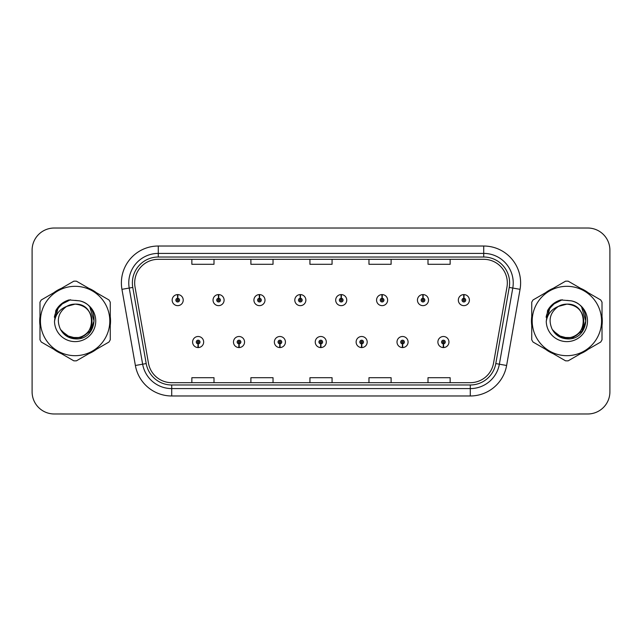 <?xml version="1.0" encoding="UTF-8"?>
<svg xmlns="http://www.w3.org/2000/svg" width="642" height="642" viewBox="0 0 642 642"><rect width="100%" height="100%" fill="white"/><g stroke="black" fill="none" stroke-linecap="round" stroke-linejoin="round"><path stroke-width="0.96" d="M238.936 343.871L238.776 347.563A5.537 5.537 0 0 0 239.257 347.563L239.097 343.871A1.846 1.846 0 0 0 240.862 342.034A1.846 1.846 0 0 0 239.017 340.188A1.846 1.846 0 0 0 237.171 342.034A1.846 1.846 0 0 0 238.936 343.871L238.984 342.772A0.738 0.738 0 0 1 238.278 342.034A0.738 0.738 0 0 1 239.017 341.295A0.738 0.738 0 0 1 239.755 342.034A0.738 0.738 0 0 1 239.049 342.772L239.097 343.871M279.816 343.871L279.655 347.563A5.537 5.537 0 0 0 280.137 347.563L279.976 343.871A1.846 1.846 0 0 0 281.742 342.034A1.846 1.846 0 0 0 279.896 340.188A1.846 1.846 0 0 0 278.05 342.034A1.846 1.846 0 0 0 279.816 343.871L279.864 342.772A0.738 0.738 0 0 1 279.158 342.034A0.738 0.738 0 0 1 279.896 341.295A0.738 0.738 0 0 1 280.634 342.034A0.738 0.738 0 0 1 279.928 342.772L279.976 343.871M320.695 343.871L320.535 347.563A5.537 5.537 0 0 0 321.016 347.563L320.856 343.871A1.846 1.846 0 0 0 322.621 342.034A1.846 1.846 0 0 0 320.775 340.188A1.846 1.846 0 0 0 318.938 342.034A1.846 1.846 0 0 0 320.695 343.871L320.743 342.772A0.738 0.738 0 0 1 320.037 342.034A0.738 0.738 0 0 1 320.775 341.295A0.738 0.738 0 0 1 321.514 342.034A0.738 0.738 0 0 1 320.807 342.772L320.856 343.871M361.582 343.871L361.422 347.563A5.537 5.537 0 0 0 361.903 347.563L361.743 343.871A1.846 1.846 0 0 0 363.508 342.034A1.846 1.846 0 0 0 361.663 340.188A1.846 1.846 0 0 0 359.817 342.034A1.846 1.846 0 0 0 361.582 343.871L361.631 342.772A0.738 0.738 0 0 1 360.924 342.034A0.738 0.738 0 0 1 361.663 341.295A0.738 0.738 0 0 1 362.401 342.034A0.738 0.738 0 0 1 361.695 342.772L361.743 343.871M402.462 343.871L402.301 347.563A5.537 5.537 0 0 0 402.783 347.563L402.622 343.871A1.846 1.846 0 0 0 404.388 342.034A1.846 1.846 0 0 0 402.542 340.188A1.846 1.846 0 0 0 400.696 342.034A1.846 1.846 0 0 0 402.462 343.871L402.51 342.772A0.738 0.738 0 0 1 401.804 342.034A0.738 0.738 0 0 1 402.542 341.295A0.738 0.738 0 0 1 403.28 342.034A0.738 0.738 0 0 1 402.574 342.772L402.622 343.871M443.341 343.871L443.181 347.563A5.537 5.537 0 0 0 443.662 347.563L443.502 343.871A1.846 1.846 0 0 0 445.267 342.034A1.846 1.846 0 0 0 443.421 340.188A1.846 1.846 0 0 0 441.576 342.034A1.846 1.846 0 0 0 443.341 343.871L443.389 342.772A0.738 0.738 0 0 1 442.683 342.034A0.738 0.738 0 0 1 443.421 341.295A0.738 0.738 0 0 1 444.16 342.034A0.738 0.738 0 0 1 443.453 342.772L443.502 343.871M198.057 343.871L197.897 347.563A5.537 5.537 0 0 0 198.378 347.563L198.218 343.871A1.846 1.846 0 0 0 199.983 342.034A1.846 1.846 0 0 0 198.137 340.188A1.846 1.846 0 0 0 196.291 342.034A1.846 1.846 0 0 0 198.057 343.871L198.105 342.772A0.738 0.738 0 0 1 197.399 342.034A0.738 0.738 0 0 1 198.137 341.295A0.738 0.738 0 0 1 198.876 342.034A0.738 0.738 0 0 1 198.169 342.772L198.218 343.871M218.657 298.273L218.818 294.59A5.537 5.537 0 0 0 218.336 294.59L218.497 298.273A1.846 1.846 0 0 0 216.731 300.119A1.846 1.846 0 0 0 218.577 301.965A1.846 1.846 0 0 0 220.423 300.119A1.846 1.846 0 0 0 218.657 298.273L218.609 299.381A0.738 0.738 0 0 1 219.315 300.119A0.738 0.738 0 0 1 218.577 300.857A0.738 0.738 0 0 1 217.839 300.119A0.738 0.738 0 0 1 218.545 299.381L218.497 298.273M259.537 298.273L259.697 294.59A5.537 5.537 0 0 0 259.216 294.59L259.376 298.273A1.846 1.846 0 0 0 257.611 300.119A1.846 1.846 0 0 0 259.456 301.965A1.846 1.846 0 0 0 261.302 300.119A1.846 1.846 0 0 0 259.537 298.273L259.488 299.381A0.738 0.738 0 0 1 260.195 300.119A0.738 0.738 0 0 1 259.456 300.857A0.738 0.738 0 0 1 258.718 300.119A0.738 0.738 0 0 1 259.424 299.381L259.376 298.273M300.416 298.273L300.576 294.59A5.537 5.537 0 0 0 300.095 294.59L300.255 298.273A1.846 1.846 0 0 0 298.49 300.119A1.846 1.846 0 0 0 300.336 301.965A1.846 1.846 0 0 0 302.181 300.119A1.846 1.846 0 0 0 300.416 298.273L300.368 299.381A0.738 0.738 0 0 1 301.074 300.119A0.738 0.738 0 0 1 300.336 300.857A0.738 0.738 0 0 1 299.597 300.119A0.738 0.738 0 0 1 300.304 299.381L300.255 298.273M341.303 298.273L341.464 294.59A5.537 5.537 0 0 0 340.974 294.59L341.143 298.273A1.846 1.846 0 0 0 339.377 300.119A1.846 1.846 0 0 0 341.223 301.965A1.846 1.846 0 0 0 343.061 300.119A1.846 1.846 0 0 0 341.303 298.273L341.255 299.381A0.738 0.738 0 0 1 341.953 300.119A0.738 0.738 0 0 1 341.223 300.857A0.738 0.738 0 0 1 340.485 300.119A0.738 0.738 0 0 1 341.191 299.381L341.143 298.273M382.183 298.273L382.343 294.59A5.537 5.537 0 0 0 381.862 294.59L382.022 298.273A1.846 1.846 0 0 0 380.257 300.119A1.846 1.846 0 0 0 382.102 301.965A1.846 1.846 0 0 0 383.948 300.119A1.846 1.846 0 0 0 382.183 298.273L382.134 299.381A0.738 0.738 0 0 1 382.841 300.119A0.738 0.738 0 0 1 382.102 300.857A0.738 0.738 0 0 1 381.364 300.119A0.738 0.738 0 0 1 382.07 299.381L382.022 298.273M423.062 298.273L423.222 294.59A5.537 5.537 0 0 0 422.741 294.59L422.901 298.273A1.846 1.846 0 0 0 421.136 300.119A1.846 1.846 0 0 0 422.982 301.965A1.846 1.846 0 0 0 424.827 300.119A1.846 1.846 0 0 0 423.062 298.273L423.014 299.381A0.738 0.738 0 0 1 423.72 300.119A0.738 0.738 0 0 1 422.982 300.857A0.738 0.738 0 0 1 422.243 300.119A0.738 0.738 0 0 1 422.95 299.381L422.901 298.273M463.941 298.273L464.102 294.59A5.537 5.537 0 0 0 463.62 294.59L463.781 298.273A1.846 1.846 0 0 0 462.015 300.119A1.846 1.846 0 0 0 463.861 301.965A1.846 1.846 0 0 0 465.707 300.119A1.846 1.846 0 0 0 463.941 298.273L463.893 299.381A0.738 0.738 0 0 1 464.599 300.119A0.738 0.738 0 0 1 463.861 300.857A0.738 0.738 0 0 1 463.123 300.119A0.738 0.738 0 0 1 463.829 299.381L463.781 298.273M177.778 298.273L177.938 294.59A5.537 5.537 0 0 0 177.449 294.59L177.617 298.273A1.846 1.846 0 0 0 175.852 300.119A1.846 1.846 0 0 0 177.698 301.965A1.846 1.846 0 0 0 179.535 300.119A1.846 1.846 0 0 0 177.778 298.273L177.73 299.381A0.738 0.738 0 0 1 178.428 300.119A0.738 0.738 0 0 1 177.698 300.857A0.738 0.738 0 0 1 176.959 300.119A0.738 0.738 0 0 1 177.665 299.381L177.617 298.273M39.7 321A35.422 35.422 0 0 0 39.981 325.422A35.422 35.422 0 0 1 39.981 316.578A35.422 35.422 0 0 0 39.7 321M53.719 349.224A35.422 35.422 0 0 0 61.375 353.646A35.422 35.422 0 0 1 53.719 349.224M88.869 353.646A35.422 35.422 0 0 0 96.517 349.224A35.422 35.422 0 0 1 88.869 353.646M110.264 325.422A35.422 35.422 0 0 0 110.264 316.578A35.422 35.422 0 0 1 110.264 325.422M531.456 321A35.422 35.422 0 0 0 531.736 325.422A35.422 35.422 0 0 1 531.736 316.578A35.422 35.422 0 0 0 531.456 321M545.483 349.224A35.422 35.422 0 0 0 553.131 353.646A35.422 35.422 0 0 1 545.483 349.224M580.625 353.646A35.422 35.422 0 0 0 588.281 349.224A35.422 35.422 0 0 1 580.625 353.646M602.019 325.422A35.422 35.422 0 0 0 602.019 316.578A35.422 35.422 0 0 1 602.019 325.422M134.676 282.921A23.618 23.618 0 0 1 158.285 259.312L483.715 259.312A23.618 23.618 0 0 1 506.971 287.022L493.538 363.179A23.618 23.618 0 0 1 470.289 382.688L171.711 382.688A23.618 23.618 0 0 1 148.463 363.179L135.029 287.022A23.618 23.618 0 0 1 134.676 282.921M132.38 282.921A25.905 25.905 0 0 0 132.774 287.423L146.207 363.573A25.905 25.905 0 0 0 171.711 384.983L470.289 384.983A25.905 25.905 0 0 0 495.793 363.573L509.226 287.423A25.905 25.905 0 0 0 483.715 257.017L158.285 257.017A25.905 25.905 0 0 0 132.38 282.921M121.948 289.333A36.899 36.899 0 0 1 158.285 246.022L483.715 246.022A36.899 36.899 0 0 1 520.052 289.333L506.618 365.483A36.899 36.899 0 0 1 470.289 395.978L171.711 395.978A36.899 36.899 0 0 1 135.382 365.483L121.948 289.333L129.219 288.049A29.516 29.516 0 0 1 158.285 253.405L483.715 253.405A29.516 29.516 0 0 1 512.781 288.049L499.356 364.207A29.516 29.516 0 0 1 470.289 388.595L171.711 388.595A29.516 29.516 0 0 1 142.644 364.207L129.219 288.049A29.516 29.516 0 0 1 128.769 282.921M96.517 292.776A35.422 35.422 0 0 0 88.869 288.354A35.422 35.422 0 0 1 96.517 292.776M61.375 288.354A35.422 35.422 0 0 0 53.719 292.776A35.422 35.422 0 0 1 61.375 288.354M588.281 292.776A35.422 35.422 0 0 0 580.625 288.354A35.422 35.422 0 0 1 588.281 292.776M553.131 288.354A35.422 35.422 0 0 0 545.483 292.776A35.422 35.422 0 0 1 553.131 288.354M609.9 250.155A22.141 22.141 0 0 0 587.759 228.022L54.241 228.022A22.141 22.141 0 0 0 32.1 250.155L32.1 391.845A22.141 22.141 0 0 0 54.241 413.978L587.759 413.978A22.141 22.141 0 0 0 609.9 391.845L609.9 250.155L609.9 391.845M495.793 363.573L499.356 364.207L512.781 288.049L520.052 289.333M309.934 259.312L309.934 264.303L332.066 264.303L332.066 259.312M250.894 259.312L250.894 264.303L273.035 264.303L273.035 259.312M191.862 259.312L191.862 264.303L214.003 264.303L214.003 259.312M368.965 259.312L368.965 264.303L391.106 264.303L391.106 259.312M427.997 259.312L427.997 264.303L450.138 264.303L450.138 259.312M332.066 382.688L332.066 377.697L309.934 377.697L309.934 382.688M273.035 382.688L273.035 377.697L250.894 377.697L250.894 382.688M214.003 382.688L214.003 377.697L191.862 377.697L191.862 382.688M391.106 382.688L391.106 377.697L368.965 377.697L368.965 382.688M450.138 382.688L450.138 377.697L427.997 377.697L427.997 382.688M32.1 250.155L32.1 391.845M587.759 228.022L54.241 228.022M54.241 413.978L587.759 413.978M183.227 300.119A5.537 5.537 0 0 0 177.938 294.59A5.537 5.537 0 0 1 183.227 300.119A5.537 5.537 0 0 1 177.698 305.648A5.537 5.537 0 0 1 172.16 300.119A5.537 5.537 0 0 1 177.449 294.59M192.6 342.034A5.537 5.537 0 0 0 197.897 347.563A5.537 5.537 0 0 1 192.6 342.034A5.537 5.537 0 0 1 198.137 336.496A5.537 5.537 0 0 1 203.666 342.034A5.537 5.537 0 0 1 198.378 347.563M224.106 300.119A5.537 5.537 0 0 0 218.818 294.59A5.537 5.537 0 0 1 224.106 300.119A5.537 5.537 0 0 1 218.577 305.648A5.537 5.537 0 0 1 213.04 300.119A5.537 5.537 0 0 1 218.336 294.59M264.994 300.119A5.537 5.537 0 0 0 259.697 294.59A5.537 5.537 0 0 1 264.994 300.119A5.537 5.537 0 0 1 259.456 305.648A5.537 5.537 0 0 1 253.919 300.119A5.537 5.537 0 0 1 259.216 294.59M305.873 300.119A5.537 5.537 0 0 0 300.576 294.59A5.537 5.537 0 0 1 305.873 300.119A5.537 5.537 0 0 1 300.336 305.648A5.537 5.537 0 0 1 294.806 300.119A5.537 5.537 0 0 1 300.095 294.59M346.752 300.119A5.537 5.537 0 0 0 341.464 294.59A5.537 5.537 0 0 1 346.752 300.119A5.537 5.537 0 0 1 341.223 305.648A5.537 5.537 0 0 1 335.686 300.119A5.537 5.537 0 0 1 340.974 294.59L341.111 297.535M233.479 342.034A5.537 5.537 0 0 0 238.776 347.563A5.537 5.537 0 0 1 233.479 342.034A5.537 5.537 0 0 1 239.017 336.496A5.537 5.537 0 0 1 244.554 342.034A5.537 5.537 0 0 1 239.257 347.563M274.367 342.034A5.537 5.537 0 0 0 279.655 347.563A5.537 5.537 0 0 1 274.367 342.034A5.537 5.537 0 0 1 279.896 336.496A5.537 5.537 0 0 1 285.433 342.034A5.537 5.537 0 0 1 280.137 347.563M315.246 342.034A5.537 5.537 0 0 0 320.535 347.563A5.537 5.537 0 0 1 315.246 342.034A5.537 5.537 0 0 1 320.775 336.496A5.537 5.537 0 0 1 326.313 342.034A5.537 5.537 0 0 1 321.016 347.563M91.983 320.39A16.869 16.869 0 0 0 66.68 306.394C58.414 312.277 56.311 319.868 60.364 329.169L60.589 329.571A16.869 16.869 0 0 0 75.122 337.869C96.886 338.92 96.886 303.08 75.122 304.131L66.68 306.394L75.122 304.131C96.886 303.08 96.886 338.92 75.122 337.869A16.869 16.869 0 0 0 91.991 321C90.987 310.752 85.37 305.127 75.122 304.131C96.886 303.08 96.886 338.92 75.122 337.869C96.886 338.92 96.886 303.08 75.122 304.131C96.886 303.08 96.886 338.92 75.122 337.869C96.886 338.92 96.886 303.08 75.122 304.131C96.886 303.08 96.886 338.92 75.122 337.869L66.688 335.606L60.589 329.571L66.688 335.606L75.122 337.869L66.688 335.606L60.589 329.571L66.688 335.606L75.122 337.869L66.688 335.606L60.589 329.571L66.688 335.606L75.122 337.869L66.688 335.606L60.589 329.571C63.823 335.26 68.662 338.358 75.122 338.856C97.68 340.742 101.203 304.79 79.448 300.841L68.991 299.934C63.157 301.724 58.767 305.279 55.806 310.592L54.506 321.449A20.616 20.616 0 0 0 75.122 341.616A20.616 20.616 0 0 0 79.448 300.841M75.122 355.684A34.684 34.684 0 0 0 109.806 321A34.684 34.684 0 0 0 75.122 286.316A34.684 34.684 0 0 0 40.438 321A34.684 34.684 0 0 0 75.122 355.684M75.122 360.852A39.852 39.852 0 0 0 76.43 360.828L108.963 342.042A39.852 39.852 0 0 0 110.264 339.787L110.264 302.213A39.852 39.852 0 0 0 108.963 299.958L76.43 281.172A39.852 39.852 0 0 0 73.814 281.172L41.281 299.958A39.852 39.852 0 0 0 39.981 302.213L39.981 339.787A39.852 39.852 0 0 0 41.281 342.042L73.814 360.828A39.852 39.852 0 0 0 75.122 360.852M75.122 300.384L79.472 300.849M54.506 321.449C55.702 314.179 59.762 309.163 66.68 306.394M55.806 310.592L64.152 301.997L68.863 299.966L64.152 301.997L55.83 310.551L64.152 301.997L68.863 299.966L64.152 301.997L55.806 310.592L64.152 301.997L68.991 299.934L61.407 303.875M68.863 299.966L64.152 301.997L55.83 310.551L64.152 301.997L68.863 299.966L64.152 301.997L55.83 310.551M583.738 320.39A16.869 16.869 0 0 0 558.436 306.394C550.17 312.277 548.067 319.868 552.12 329.169L552.345 329.571A16.869 16.869 0 0 0 566.878 337.869C588.642 338.92 588.642 303.08 566.878 304.131L558.436 306.394L566.878 304.131C588.642 303.08 588.642 338.92 566.878 337.869A16.869 16.869 0 0 0 583.747 321C582.743 310.752 577.126 305.127 566.878 304.131C588.642 303.08 588.642 338.92 566.878 337.869C588.642 338.92 588.642 303.08 566.878 304.131C588.642 303.08 588.642 338.92 566.878 337.869C588.642 338.92 588.642 303.08 566.878 304.131C588.642 303.08 588.642 338.92 566.878 337.869L558.444 335.606L552.345 329.571L558.444 335.606L566.878 337.869L558.444 335.606L552.345 329.571L558.444 335.606L566.878 337.869L558.444 335.606L552.345 329.571L558.444 335.606L566.878 337.869L558.444 335.606L552.345 329.571C555.579 335.26 560.418 338.358 566.878 338.856C589.436 340.742 592.959 304.79 571.203 300.841L560.747 299.934C554.921 301.724 550.523 305.279 547.562 310.592L546.262 321.449A20.616 20.616 0 0 0 566.878 341.616A20.616 20.616 0 0 0 571.203 300.841L566.878 300.384M566.878 355.684A34.684 34.684 0 0 0 601.562 321A34.684 34.684 0 0 0 566.878 286.316A34.684 34.684 0 0 0 532.194 321A34.684 34.684 0 0 0 566.878 355.684M566.878 360.852A39.852 39.852 0 0 0 568.186 360.828L600.719 342.042A39.852 39.852 0 0 0 602.019 339.787L602.019 302.213A39.852 39.852 0 0 0 600.719 299.958L568.186 281.172A39.852 39.852 0 0 0 565.57 281.172L533.037 299.958A39.852 39.852 0 0 0 531.736 302.213L531.736 339.787A39.852 39.852 0 0 0 533.037 342.042L565.57 360.828A39.852 39.852 0 0 0 566.878 360.852M546.262 321.449C547.457 314.179 551.518 309.163 558.436 306.394M560.626 299.966L555.908 301.997L547.586 310.551L555.908 301.997L560.626 299.966L555.908 301.997L547.586 310.551L555.908 301.997L560.626 299.966L555.908 301.997L547.586 310.551L555.908 301.997L560.626 299.966L555.908 301.997L547.562 310.592L555.908 301.997L560.747 299.934L553.163 303.875M60.862 304.573L64.248 302.157L70.548 299.734L64.248 302.157L60.862 304.573L64.248 302.157L70.548 299.734L64.248 302.157L60.862 304.573L64.248 302.157L70.548 299.734L64.248 302.157L60.862 304.573L64.248 302.157L70.548 299.734L64.248 302.157L60.862 304.573L64.248 302.157L70.548 299.734L64.248 302.157L60.862 304.573L64.248 302.157L70.548 299.734L64.248 302.157L60.862 304.573L64.248 302.157L70.548 299.734L64.248 302.157L60.862 304.573L64.248 302.157L70.548 299.734L64.248 302.157L60.862 304.573L64.248 302.157L70.548 299.734L60.821 304.605L57.812 308.922L55.934 316.346M61.455 330.895L70.195 337.459L81.149 337.588L90.153 331.28L94.029 321L89.984 307.558M552.618 304.573L556.004 302.157L562.304 299.734L556.004 302.157L552.618 304.573L556.004 302.157L562.304 299.734L556.004 302.157L552.618 304.573L556.004 302.157L562.304 299.734L556.004 302.157L552.618 304.573L556.004 302.157L562.304 299.734L556.004 302.157L552.618 304.573L556.004 302.157L562.304 299.734L556.004 302.157L552.618 304.573L556.004 302.157L562.304 299.734L556.004 302.157L552.618 304.573L556.004 302.157L562.304 299.734L556.004 302.157L552.618 304.573L556.004 302.157L562.304 299.734L556.004 302.157L552.618 304.573L556.004 302.157L562.304 299.734L552.577 304.605L549.568 308.922L547.69 316.346M553.211 330.895L561.951 337.459L572.905 337.588L581.909 331.28L585.785 321L581.74 307.558M387.632 300.119A5.537 5.537 0 0 0 382.343 294.59A5.537 5.537 0 0 1 387.632 300.119A5.537 5.537 0 0 1 382.102 305.648A5.537 5.537 0 0 1 376.565 300.119A5.537 5.537 0 0 1 381.862 294.59L381.99 297.535M428.519 300.119A5.537 5.537 0 0 0 423.222 294.59A5.537 5.537 0 0 1 428.519 300.119A5.537 5.537 0 0 1 422.982 305.648A5.537 5.537 0 0 1 417.444 300.119A5.537 5.537 0 0 1 422.741 294.59L422.869 297.535M469.398 300.119A5.537 5.537 0 0 0 464.102 294.59A5.537 5.537 0 0 1 469.398 300.119A5.537 5.537 0 0 1 463.861 305.648A5.537 5.537 0 0 1 458.332 300.119A5.537 5.537 0 0 1 463.62 294.59L463.749 297.535M356.125 342.034A5.537 5.537 0 0 0 361.422 347.563A5.537 5.537 0 0 1 356.125 342.034A5.537 5.537 0 0 1 361.663 336.496A5.537 5.537 0 0 1 367.192 342.034A5.537 5.537 0 0 1 361.903 347.563M397.005 342.034A5.537 5.537 0 0 0 402.301 347.563A5.537 5.537 0 0 1 397.005 342.034A5.537 5.537 0 0 1 402.542 336.496A5.537 5.537 0 0 1 408.079 342.034A5.537 5.537 0 0 1 402.783 347.563M437.892 342.034A5.537 5.537 0 0 0 443.181 347.563A5.537 5.537 0 0 1 437.892 342.034A5.537 5.537 0 0 1 443.421 336.496A5.537 5.537 0 0 1 448.959 342.034A5.537 5.537 0 0 1 443.662 347.563M483.715 246.022L483.715 257.017M129.219 288.049L132.774 287.423M171.711 395.978L171.711 384.983M470.289 384.983L470.289 395.978M135.382 365.483L146.207 363.573M509.226 287.423L512.781 288.049M158.285 246.022L158.285 257.017M499.356 364.207L506.618 365.483M57.812 308.922A21.106 21.106 0 0 0 54.353 317.228M549.568 308.922A21.106 21.106 0 0 0 546.109 317.228"/></g></svg>

